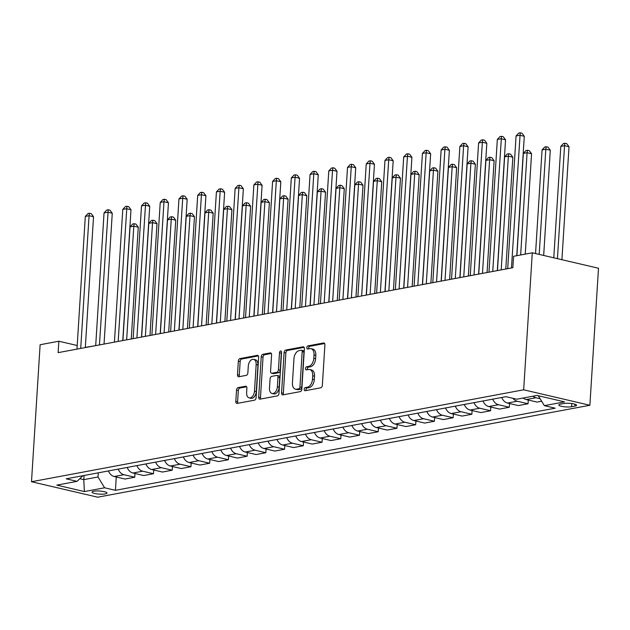 <?xml version="1.0" encoding="UTF-8"?>
<svg xmlns="http://www.w3.org/2000/svg" width="630" height="630" viewBox="0 0 630 630"><rect width="100%" height="100%" fill="white"/><g stroke="black" fill="none" stroke-linecap="round" stroke-linejoin="round"><path stroke-width="0.94" d="M304.195 389.34A1.607 0.992 -76.9 0 0 304.857 390.718A1.607 0.992 -76.9 0 0 305.125 390.718L320.749 387.804A2.292 1.417 -76.9 0 0 322.363 385.284L324.899 344.941A2.292 1.417 -76.9 0 0 323.954 342.98A2.292 1.417 -76.9 0 0 323.576 342.972L307.944 345.894A1.607 0.992 -76.9 0 0 306.818 347.65A1.607 0.992 -76.9 0 0 307.479 349.028A1.607 0.992 -76.9 0 0 307.747 349.028L309.771 348.65A7.347 4.544 -76.9 0 1 310.992 348.673A7.347 4.544 -76.9 0 1 314.023 354.942L313.811 358.305A7.347 4.544 -76.9 0 1 308.661 366.361L306.637 366.739A1.607 0.992 -76.9 0 0 305.511 368.495A1.607 0.992 -76.9 0 0 306.172 369.873A1.607 0.992 -76.9 0 0 306.44 369.873L308.464 369.495A7.347 4.544 -76.9 0 1 309.676 369.519A7.347 4.544 -76.9 0 1 312.716 375.787L312.504 379.15A7.347 4.544 -76.9 0 1 307.345 387.206L305.322 387.584A1.607 0.992 -76.9 0 0 304.195 389.34M309.676 369.519L311.464 369.936A7.347 4.544 -76.9 0 1 314.504 376.204L314.291 379.567A7.347 4.544 -76.9 0 1 309.133 387.623L307.117 388.001A1.607 0.992 -76.9 0 0 305.983 389.757A1.607 0.992 -76.9 0 0 306.078 390.545M324.631 343.523L309.739 346.311A1.607 0.992 -76.9 0 0 308.606 348.067A1.607 0.992 -76.9 0 0 308.708 348.847M310.992 348.673L312.779 349.091A7.347 4.544 -76.9 0 1 315.819 355.359L315.606 358.722A7.347 4.544 -76.9 0 1 310.448 366.778L308.424 367.156A1.607 0.992 -76.9 0 0 307.298 368.912A1.607 0.992 -76.9 0 0 307.393 369.7M105.218 493.912A7.481 1.543 -176.4 0 0 106.966 493.046A7.481 1.543 -176.4 0 0 102.091 491.282A7.481 1.543 -176.4 0 0 93.768 491.235A7.481 1.543 -176.4 0 0 92.027 492.101A7.481 1.543 -176.4 0 0 96.902 493.865A7.481 1.543 -176.4 0 0 105.218 493.912M238.14 387.615A2.292 1.417 -76.9 0 0 236.534 390.135L235.817 401.452A2.292 1.417 -76.9 0 0 236.77 403.413A2.292 1.417 -76.9 0 0 237.148 403.42L254.504 400.176A2.292 1.417 -76.9 0 0 256.111 397.664L258.647 357.312A2.292 1.417 -76.9 0 0 257.702 355.351A2.292 1.417 -76.9 0 0 257.323 355.344L239.967 358.588A2.292 1.417 -76.9 0 0 238.353 361.108L237.494 374.779A2.292 1.417 -76.9 0 0 238.447 376.74A2.292 1.417 -76.9 0 0 238.825 376.748L246.251 375.354A2.292 1.417 -76.9 0 0 247.866 372.842L248.291 366.061A6.143 3.796 -76.9 0 1 253.622 359.344A6.143 3.796 -76.9 0 1 256.158 364.589L254.489 391.151A6.143 3.796 -76.9 0 1 249.157 397.869A6.143 3.796 -76.9 0 1 246.621 392.624L246.897 388.198A2.292 1.417 -76.9 0 0 245.952 386.237A2.292 1.417 -76.9 0 0 245.566 386.229L238.14 387.615L239.928 388.033A2.292 1.417 -76.9 0 0 238.321 390.553L237.605 401.869A2.292 1.417 -76.9 0 0 237.88 403.279M523.672 389.805L532.287 252.795L513.56 256.292L512.844 267.711L58.133 352.642L58.85 341.224L40.123 344.728L31.5 481.737L523.672 389.805L589.877 405.263L97.713 497.196L31.5 481.737M281.555 392.907A2.292 1.417 -76.9 0 0 282.5 394.868A2.292 1.417 -76.9 0 0 282.886 394.876L300.234 391.632A2.292 1.417 -76.9 0 0 301.849 389.12L304.385 348.768A2.292 1.417 -76.9 0 0 303.44 346.807A2.292 1.417 -76.9 0 0 303.054 346.807L285.705 350.044A2.292 1.417 -76.9 0 0 284.091 352.564L281.555 392.907L283.342 393.325A2.292 1.417 -76.9 0 0 283.618 394.734M277.365 395.908L260.017 399.144A2.292 1.417 -76.9 0 1 259.631 399.136A2.292 1.417 -76.9 0 1 258.686 397.183L261.222 356.832A2.292 1.417 -76.9 0 1 262.836 354.32L270.262 352.926A2.292 1.417 -76.9 0 1 270.64 352.934A2.292 1.417 -76.9 0 1 271.593 354.895L270.561 371.259A2.292 1.417 -76.9 0 0 271.514 373.22A2.292 1.417 -76.9 0 0 271.892 373.228L276.822 372.306A2.292 1.417 -76.9 0 0 278.428 369.786L279.5 352.753A1.607 0.992 -76.9 0 1 280.893 350.997A1.607 0.992 -76.9 0 1 281.563 352.367L278.98 393.388A2.292 1.417 -76.9 0 1 277.365 395.908M563.795 403.515L560.495 404.129A7.245 1.496 -176.4 0 0 558.81 404.972A7.245 1.496 -176.4 0 0 563.535 406.681A7.245 1.496 -176.4 0 0 571.591 406.72L574.891 406.106A7.245 1.496 -176.4 0 0 576.576 405.263A7.245 1.496 -176.4 0 0 571.859 403.562A7.245 1.496 -176.4 0 0 563.795 403.515M116.266 476.997L115.432 490.313L555.164 408.177L544.336 405.649L564.559 401.869L537.004 395.435L516.781 399.215L505.953 396.687L66.221 478.824L77.049 481.351L82.892 475.713M115.432 490.313L104.604 487.785L84.373 491.565L56.818 485.131L77.049 481.351M532.287 252.795L598.5 268.246L589.877 405.263M141.49 337.074L149.72 206.262L145.246 205.215L141.506 205.916L133.15 338.633L122.763 340.57L130.993 209.758L126.52 208.711L122.779 209.412L114.424 342.129L104.037 344.067L112.266 213.255L107.793 212.216L104.044 212.916L95.697 345.626L85.318 347.406M77.199 345.508L58.85 341.224M516.773 255.693L524.278 136.3L519.805 135.253L516.065 135.954L507.709 268.663L497.322 270.601M497.322 270.609L505.551 139.797L501.078 138.75L497.338 139.451L488.982 272.168L478.595 274.097L486.825 143.293L482.352 142.246L474.004 274.964M478.603 142.947L481.257 140.081L482.761 139.805L482.352 142.246L478.603 142.947L470.256 275.664L459.869 277.602L468.098 146.79L463.625 145.751L455.277 278.46M459.876 146.444L462.53 143.585L464.026 143.301L463.625 145.751L459.876 146.444L451.529 279.161L441.142 281.098L449.371 150.286L444.898 149.247L436.543 281.964M441.15 149.948L443.803 147.081L445.3 146.798L444.898 149.247L441.15 149.948L432.802 282.657L422.415 284.595L430.644 153.791L426.171 152.744L417.816 285.461M414.075 286.154L403.688 288.091L411.918 157.287L407.437 156.24L399.089 288.957M403.696 156.941L406.35 154.074L407.846 153.799L407.437 156.24L403.696 156.941L395.349 289.658L384.954 291.595L393.183 160.784L388.71 159.737L380.363 292.454M384.969 160.437L387.623 157.571L389.12 157.295L388.71 159.737L384.969 160.437L376.614 293.155L366.227 295.092L374.456 164.28L369.983 163.241L361.636 295.95M366.243 163.934L368.889 161.075L370.393 160.792L369.983 163.241L366.243 163.934L357.887 296.651L347.5 298.589L355.73 167.777L351.257 166.737L342.909 299.455M347.508 167.438L350.162 164.572L351.658 164.288L351.257 166.737L347.508 167.438L339.161 300.148L328.773 302.085L337.003 171.281L332.53 170.234L324.182 302.951M328.781 170.935L331.435 168.068L332.931 167.793L332.53 170.234L328.781 170.935L320.434 303.652L310.047 305.582L318.276 174.778L313.803 173.73L305.448 306.448M301.707 307.141L291.32 309.086L299.549 178.274L295.076 177.235L286.721 309.944M291.328 177.928L293.982 175.061L295.478 174.786L295.076 177.235L291.328 177.928L282.98 310.645L272.585 312.582L280.815 181.771L276.342 180.731L267.994 313.441M272.601 181.432L275.255 178.566L276.751 178.282L276.342 180.731L272.601 181.432L264.253 314.142L253.858 316.079M253.858 316.087L262.088 185.275L257.615 184.228L253.874 184.929L245.519 317.646L235.132 319.575L243.361 188.772L238.888 187.724L230.541 320.442M235.14 188.425L237.793 185.559L239.298 185.283L238.888 187.724L235.14 188.425L226.792 321.142L216.405 323.072L224.634 192.268L220.161 191.221L211.814 323.938M216.413 191.922L219.067 189.055L220.563 188.779L220.161 191.221L216.413 191.922L208.065 324.639L197.678 326.576L205.908 195.765L201.435 194.725L193.087 327.435M197.686 195.418L200.34 192.56L201.836 192.276L201.435 194.725L197.686 195.418L189.339 328.135L178.952 330.073L187.181 199.261L182.708 198.222L174.352 330.939M178.959 198.922L181.613 196.056L183.109 195.772L182.708 198.222L178.959 198.922L170.612 331.632L160.225 333.569L168.454 202.766L163.981 201.718L155.626 334.435M160.233 202.419L162.887 199.553L164.383 199.269L163.981 201.718L160.233 202.419L151.885 335.136L141.49 337.066M84.05 475.492L83.79 479.635L98.02 476.981L98.28 472.839M79.789 478.705L83.79 479.635L84.373 491.565M544.336 405.649L538.296 395.742M540.107 398.703L535.949 397.735A9.356 7.095 -100.6 0 1 532.996 396.183M523.254 398.002A9.356 7.095 -100.6 0 0 526.207 399.554L537.036 402.082L541.635 401.223M528.279 400.034L528.05 403.759L517.222 401.231A9.356 7.095 -100.6 0 1 512.985 398.333M501.732 397.475A9.356 7.095 -100.6 0 0 507.481 403.05L518.309 405.578L528.05 403.759M509.552 403.539L509.316 407.256L498.495 404.736A9.356 7.095 -100.6 0 1 492.747 399.152M483.005 400.971A9.356 7.095 -100.6 0 0 488.754 406.547L499.582 409.075L509.316 407.256M490.825 407.035L490.589 410.76L479.769 408.232A9.356 7.095 -100.6 0 1 474.02 402.657M464.278 404.476A9.356 7.095 -100.6 0 0 470.027 410.051L480.855 412.579L490.589 410.76M472.098 410.532L471.862 414.256L461.034 411.729A9.356 7.095 -100.6 0 1 455.293 406.153M445.552 407.972A9.356 7.095 -100.6 0 0 451.3 413.548L462.121 416.076L471.862 414.256M453.372 414.028L453.135 417.753L442.307 415.225A9.356 7.095 -100.6 0 1 436.558 409.65M426.825 411.469A9.356 7.095 -100.6 0 0 432.574 417.044L443.394 419.572L453.135 417.753M434.645 417.533L434.409 421.249L423.58 418.722A9.356 7.095 -100.6 0 1 417.832 413.146M408.098 414.965A9.356 7.095 -100.6 0 0 413.839 420.541L424.667 423.069L434.409 421.249M415.91 421.029L415.682 424.746L404.854 422.226A9.356 7.095 -100.6 0 1 399.105 416.643M389.364 418.462A9.356 7.095 -100.6 0 0 395.112 424.045L405.94 426.565L415.682 424.746M397.183 424.526L396.955 428.25L386.127 425.723A9.356 7.095 -100.6 0 1 380.378 420.147M370.637 421.966A9.356 7.095 -100.6 0 0 376.386 427.542L387.214 430.07L396.955 428.25M378.457 428.022L378.22 431.747L367.4 429.219A9.356 7.095 -100.6 0 1 361.651 423.644M351.91 425.463A9.356 7.095 -100.6 0 0 357.659 431.038L368.487 433.566L378.22 431.747M359.73 431.519L359.494 435.243L348.666 432.716A9.356 7.095 -100.6 0 1 342.925 427.14M333.183 428.959A9.356 7.095 -100.6 0 0 338.932 434.535L349.76 437.062L359.494 435.243M341.003 435.023L340.767 438.74L329.939 436.212A9.356 7.095 -100.6 0 1 324.19 430.637M314.457 432.456A9.356 7.095 -100.6 0 0 320.205 438.031L331.026 440.559L340.767 438.74M322.276 438.519L322.04 442.244L311.212 439.716A9.356 7.095 -100.6 0 1 305.463 434.141M295.73 435.96A9.356 7.095 -100.6 0 0 301.479 441.535L312.299 444.063L322.04 442.244M303.542 442.016L303.314 445.741L292.485 443.213A9.356 7.095 -100.6 0 1 286.737 437.637M276.995 439.456A9.356 7.095 -100.6 0 0 282.744 445.032L293.572 447.56L303.314 445.741M284.815 445.512L284.587 449.237L273.759 446.709A9.356 7.095 -100.6 0 1 268.01 441.134M258.268 442.953A9.356 7.095 -100.6 0 0 264.017 448.528L274.845 451.056L284.587 449.237M266.088 449.009L265.852 452.734L255.032 450.206A9.356 7.095 -100.6 0 1 249.283 444.63M239.542 446.449A9.356 7.095 -100.6 0 0 245.291 452.025L256.119 454.553L265.852 452.734M247.362 452.513L247.125 456.23L236.305 453.71A9.356 7.095 -100.6 0 1 230.556 448.127M220.815 449.946A9.356 7.095 -100.6 0 0 226.564 455.529L237.392 458.049L247.125 456.23M228.635 456.01L228.399 459.735L217.57 457.207A9.356 7.095 -100.6 0 1 211.83 451.631M202.088 453.45A9.356 7.095 -100.6 0 0 207.837 459.026L218.665 461.554L228.399 459.735M209.908 459.506L209.672 463.231L198.844 460.703A9.356 7.095 -100.6 0 1 193.095 455.128M183.362 456.947A9.356 7.095 -100.6 0 0 189.11 462.522L199.93 465.05L209.672 463.231M191.181 463.003L190.945 466.728L180.117 464.2A9.356 7.095 -100.6 0 1 174.368 458.624M164.635 460.443A9.356 7.095 -100.6 0 0 170.376 466.019L181.204 468.547L190.945 466.728M172.447 466.507L172.218 470.224L161.39 467.696A9.356 7.095 -100.6 0 1 155.641 462.121M145.9 463.94A9.356 7.095 -100.6 0 0 151.649 469.515L162.477 472.043L172.218 470.224M153.72 470.004L153.492 473.721L142.663 471.201A9.356 7.095 -100.6 0 1 136.915 465.617M127.173 467.436A9.356 7.095 -100.6 0 0 132.922 473.02L143.75 475.54L153.492 473.721M134.993 473.5L134.757 477.225L123.937 474.697A9.356 7.095 -100.6 0 1 118.188 469.122M108.447 470.941A9.356 7.095 -100.6 0 0 114.195 476.516L125.023 479.044L134.757 477.225M98.02 476.981L104.604 487.785M304.117 347.358L287.493 350.461A2.292 1.417 -76.9 0 0 285.878 352.981L283.342 393.325M298.817 388.797A1.607 0.992 -76.9 0 0 299.943 387.033L302.172 351.619A1.607 0.992 -76.9 0 0 301.51 350.248A1.607 0.992 -76.9 0 0 301.242 350.241L299.108 350.642A7.347 4.544 -76.9 0 0 293.95 358.69L292.43 382.906A7.347 4.544 -76.9 0 0 295.462 389.175A7.347 4.544 -76.9 0 0 296.683 389.198L298.817 388.797L300.605 389.214A1.607 0.992 -76.9 0 0 301.731 387.458L299.943 387.033M303.03 350.658A1.607 0.992 -76.9 0 1 303.298 350.666A1.607 0.992 -76.9 0 1 303.959 352.036L301.731 387.458M295.462 389.175L297.258 389.592A7.347 4.544 -76.9 0 0 298.47 389.616L296.683 389.198M300.605 389.214L298.47 389.616M271.317 353.485L264.624 354.737A2.292 1.417 -76.9 0 0 263.017 357.249L260.474 397.601A2.292 1.417 -76.9 0 0 260.749 399.01M271.514 373.22L273.302 373.637A2.292 1.417 -76.9 0 0 273.68 373.645L278.61 372.724A2.292 1.417 -76.9 0 0 280.216 370.204L281.295 353.17L279.5 352.753M281.563 352.178A1.607 0.992 -76.9 0 0 281.295 353.17M269.49 388.238A6.143 3.796 -76.9 0 0 272.034 393.482A6.143 3.796 -76.9 0 0 277.365 386.773L277.948 377.409A2.292 1.417 -76.9 0 0 277.003 375.448A2.292 1.417 -76.9 0 0 276.617 375.441L271.695 376.362A2.292 1.417 -76.9 0 0 270.081 378.882L269.49 388.238M272.034 393.482L273.822 393.9A6.143 3.796 -76.9 0 0 279.153 387.19L277.365 386.773M277.003 375.448L278.791 375.866A2.292 1.417 -76.9 0 1 279.744 377.827L279.153 387.19M246.621 386.781L239.928 388.033M249.157 397.869L250.945 398.286A6.143 3.796 -76.9 0 0 256.276 391.569L254.489 391.151M253.622 359.344L255.41 359.761A6.143 3.796 -76.9 0 1 257.946 365.006L256.276 391.569M258.379 355.903L241.755 359.005A2.292 1.417 -76.9 0 0 240.148 361.525L239.282 375.197A2.292 1.417 -76.9 0 0 239.557 376.606M561.913 259.71L569.016 146.735L564.543 145.695L560.802 146.396L553.786 257.812M557.44 258.662L564.543 145.695L564.952 143.246L566.74 143.664L569.016 146.735M560.802 146.396L563.448 143.53L564.952 143.246M516.065 135.954L518.718 133.088L520.215 132.804L511.458 267.97M520.215 132.804L522.002 133.221L524.278 136.3M543.674 255.449L550.289 150.239L545.816 149.192L542.068 149.893L535.547 253.551M539.193 254.402L545.816 149.192L546.218 146.743L548.013 147.168L550.289 150.239M542.068 149.893L544.722 147.026L546.218 146.743M525.247 254.111L531.562 153.736L527.09 152.688L523.341 153.389L516.907 255.67M520.656 254.969L527.09 152.688L527.491 150.247L529.287 150.665L531.562 153.736M523.341 153.389L525.995 150.523L527.491 150.247M505.803 269.018L512.836 157.232L508.363 156.185L504.614 156.886L497.464 270.577M501.204 269.876L508.363 156.185L508.764 153.744L510.552 154.161L512.836 157.232M504.614 156.886L507.268 154.019L508.764 153.744M497.338 139.451L499.984 136.584L501.488 136.308L492.731 271.467M501.488 136.308L503.276 136.726L505.551 139.797M482.761 139.805L484.549 140.222L486.825 143.293M464.026 143.301L465.822 143.719L468.098 146.79M487.077 272.514L494.109 160.729L489.636 159.689L485.887 160.39L478.737 274.074M482.478 273.373L489.636 159.689L490.038 157.24L491.825 157.657L494.109 160.729M485.887 160.39L488.541 157.524L490.038 157.24M445.3 146.798L447.087 147.215L449.371 150.286M468.342 276.019L475.374 164.225L470.901 163.186L467.161 163.887L460.002 277.57M463.751 276.877L470.901 163.186L471.311 160.737L473.099 161.154L475.374 164.225M467.161 163.887L469.815 161.02L471.311 160.737M449.615 279.515L456.648 167.73L452.175 166.682L448.434 167.383L441.276 281.075M445.024 280.374L452.175 166.682L452.584 164.241L454.372 164.658L456.648 167.73M448.434 167.383L451.08 164.517L452.584 164.241M430.888 283.012L437.921 171.226L433.448 170.179L429.699 170.88L422.549 284.571M426.297 283.87L433.448 170.179L433.857 167.737L435.645 168.155L437.921 171.226M429.699 170.88L432.353 168.013L433.857 167.737M412.162 286.508L419.194 174.723L414.721 173.683L410.973 174.376L403.822 288.067M407.571 287.367L414.721 173.683L415.123 171.234L416.918 171.651L419.194 174.723M410.973 174.376L413.627 171.518L415.123 171.234M393.435 290.005L400.467 178.219L395.994 177.18L392.246 177.88L385.095 291.564M388.844 290.863L395.994 177.18L396.396 174.73L398.184 175.148L400.467 178.219M392.246 177.88L394.9 175.014L396.396 174.73M422.423 153.444L425.077 150.578L426.573 150.294L426.171 152.744L422.423 153.444L414.075 286.162M426.573 150.294L428.361 150.712L430.644 153.791M407.846 153.799L409.634 154.216L411.918 157.287M389.12 157.295L390.907 157.713L393.183 160.784M370.393 160.792L372.18 161.209L374.456 164.28M351.658 164.288L353.454 164.706L355.73 167.777M374.708 293.509L381.741 181.724L377.268 180.676L373.519 181.377L366.369 295.06M370.109 294.368L377.268 180.676L377.669 178.227L379.457 178.644L381.741 181.724M373.519 181.377L376.173 178.511L377.669 178.227M332.931 167.793L334.727 168.21L337.003 171.281M355.974 297.006L363.014 185.22L358.533 184.173L354.792 184.873L347.642 298.565M351.382 297.864L358.533 184.173L358.942 181.731L360.73 182.149L363.014 185.22M354.792 184.873L357.446 182.007L358.942 181.731M310.055 174.431L312.708 171.565L314.205 171.289L313.803 173.73L310.055 174.431L301.707 307.149M314.205 171.289L315.992 171.706L318.276 174.778M337.247 300.502L344.279 188.716L339.806 187.669L336.066 188.37L328.907 302.061M332.656 301.361L339.806 187.669L340.216 185.228L342.003 185.645L344.279 188.716M336.066 188.37L338.719 185.504L340.216 185.228M295.478 174.786L297.266 175.203L299.549 178.274M318.52 303.999L325.552 192.213L321.079 191.173L317.339 191.866L310.18 305.558M313.929 304.857L321.079 191.173L321.489 188.724L323.277 189.142L325.552 192.213M317.339 191.866L319.985 189.008L321.489 188.724M276.751 178.282L278.539 178.699L280.815 181.771M299.793 307.503L306.826 195.709L302.353 194.67L298.604 195.371L291.454 309.054M295.202 308.361L302.353 194.67L302.754 192.221L304.55 192.638L306.826 195.709M298.604 195.371L301.258 192.504L302.754 192.221M253.874 184.929L256.52 182.062L258.024 181.779L249.267 316.945M258.024 181.779L259.812 182.196L262.088 185.275M281.067 311L288.099 199.214L283.626 198.166L279.877 198.867L272.727 312.559M276.475 311.858L283.626 198.166L284.028 195.717L285.823 196.143L288.099 199.214M279.877 198.867L282.531 196.001L284.028 195.717M239.298 185.283L241.085 185.7L243.361 188.772M262.34 314.496L269.372 202.71L264.899 201.663L261.151 202.364L254 316.055M257.741 315.354L264.899 201.663L265.301 199.222L267.089 199.639L269.372 202.71M261.151 202.364L263.805 199.497L265.301 199.222M243.613 317.993L250.645 206.207L246.173 205.159L242.424 205.86L235.273 319.552M239.014 318.851L246.173 205.159L246.574 202.718L248.362 203.136L250.645 206.207M242.424 205.86L245.078 202.994L246.574 202.718M224.879 321.489L231.919 209.703L227.438 208.664L223.697 209.365L216.547 323.048M220.287 322.347L227.438 208.664L227.847 206.215L229.635 206.632L231.919 209.703M223.697 209.365L226.351 206.498L227.847 206.215M206.152 324.993L213.184 213.2L208.711 212.16L204.97 212.861L197.812 326.545M201.561 325.852L208.711 212.16L209.121 209.711L210.908 210.129L213.184 213.2M204.97 212.861L207.616 209.995L209.121 209.711M187.425 328.49L194.457 216.704L189.984 215.657L186.236 216.358L179.085 330.049M182.834 329.348L189.984 215.657L190.394 213.216L192.181 213.633L194.457 216.704M186.236 216.358L188.89 213.491L190.394 213.216M168.698 331.986L175.731 220.201L171.258 219.153L167.509 219.854L160.359 333.546M164.107 332.845L171.258 219.153L171.659 216.712L173.455 217.13L175.731 220.201M167.509 219.854L170.163 216.988L171.659 216.712M149.971 335.483L157.004 223.697L152.531 222.658L148.782 223.351L141.632 337.042M145.38 336.341L152.531 222.658L152.932 220.209L154.728 220.626L157.004 223.697M148.782 223.351L151.436 220.492L152.932 220.209M131.245 338.987L138.277 227.194L133.804 226.154L130.056 226.855L122.905 340.539M126.646 339.838L133.804 226.154L134.206 223.705L135.993 224.123L138.277 227.194M130.056 226.855L132.709 223.989L134.206 223.705M220.563 188.779L222.358 189.197L224.634 192.268M201.836 192.276L203.624 192.693L205.908 195.765M183.109 195.772L184.897 196.19L187.181 199.261M164.383 199.269L166.17 199.694L168.454 202.766M141.506 205.916L144.16 203.049L145.656 202.773L136.899 337.932M145.656 202.773L147.444 203.191L149.72 206.262M122.779 209.412L125.425 206.545L126.929 206.27L118.172 341.428M126.929 206.27L128.717 206.687L130.993 209.758M104.044 212.916L106.698 210.05L108.203 209.766L99.445 344.925M108.203 209.766L109.99 210.184L112.266 213.255M85.31 347.571L93.539 216.751L89.066 215.712L80.719 348.429M85.318 216.413L87.972 213.546L89.468 213.263L89.066 215.712L85.318 216.413L76.97 349.122M89.468 213.263L91.263 213.68L93.539 216.751M526.207 399.554L535.949 397.735M507.481 403.05L517.222 401.231M488.754 406.547L498.495 404.736M470.027 410.051L479.769 408.232M451.3 413.548L461.034 411.729M432.574 417.044L442.307 415.225M413.839 420.541L423.58 418.722M395.112 424.045L404.854 422.226M376.386 427.542L386.127 425.723M357.659 431.038L367.4 429.219M338.932 434.535L348.666 432.716M320.205 438.031L329.939 436.212M301.479 441.535L311.212 439.716M282.744 445.032L292.485 443.213M264.017 448.528L273.759 446.709M245.291 452.025L255.032 450.206M226.564 455.529L236.305 453.71M207.837 459.026L217.57 457.207M189.11 462.522L198.844 460.703M170.376 466.019L180.117 464.2M151.649 469.515L161.39 467.696M132.922 473.02L142.663 471.201M114.195 476.516L123.937 474.697M575.009 404.224L574.891 406.106M571.796 403.554L571.591 406.72M309.133 387.623L307.345 387.206M314.291 379.567L312.504 379.15M314.504 376.204L312.716 375.787M308.424 367.156L306.637 366.739M310.448 366.778L308.661 366.361M315.606 358.722L313.811 358.305M315.819 355.359L314.023 354.942M309.739 346.311L307.944 345.894M324.3 343.137L323.576 342.972M307.117 388.001L305.322 387.584M285.878 352.981L284.091 352.564M287.493 350.461L285.705 350.044M303.778 346.973L303.054 346.807M303.959 352.036L302.172 351.619M260.474 397.601L258.686 397.183M263.017 357.249L261.222 356.832M264.624 354.737L262.836 354.32M270.987 353.099L270.262 352.926M273.68 373.645L271.892 373.228M278.61 372.724L276.822 372.306M280.216 370.204L278.428 369.786M279.744 377.827L277.948 377.409M246.291 386.395L245.566 386.229M257.946 365.006L256.158 364.589M239.282 375.197L237.494 374.779M240.148 361.525L238.353 361.108M241.755 359.005L239.967 358.588M258.048 355.517L257.323 355.344M237.605 401.869L235.817 401.452M238.321 390.553L236.534 390.135M303.298 350.666L301.51 350.248"/></g></svg>
